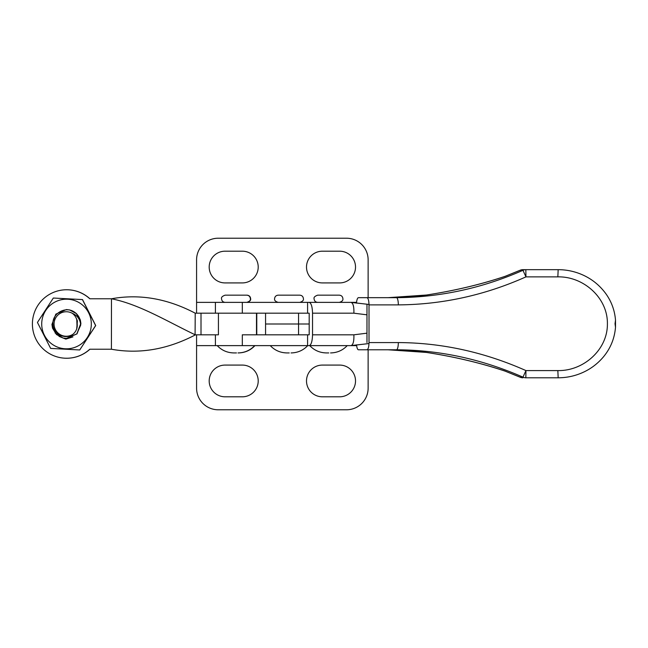<?xml version="1.0" encoding="UTF-8"?>
<svg xmlns="http://www.w3.org/2000/svg" width="648" height="648" viewBox="0 0 648 648"><rect width="100%" height="100%" fill="white"/><g stroke="black" fill="none" stroke-linecap="round" stroke-linejoin="round"><path stroke-width="0.97" d="M368.129 349.782L368.129 388.152A21.627 21.627 0 0 1 346.51 409.779L218.206 409.779A21.627 21.627 0 0 1 196.579 388.152L196.579 345.627L242.311 345.627L242.311 334.814L309.185 334.814L309.185 324L265.567 324L265.567 313.187M298.55 334.814L298.55 324L309.185 324L309.185 313.187L195.218 313.187L195.08 334.749M218.165 334.814L195.218 334.814C167.225 321.457 139.296 304.244 111.407 298.769L89.788 298.769A34.239 34.239 -90 0 0 32.4 324A34.239 34.239 -90 0 0 89.788 349.231L111.407 349.231C139.466 354.278 167.492 349.475 195.502 334.814M111.594 298.76L111.529 298.769C139.401 293.722 167.297 298.526 195.218 313.187L195.364 313.187M111.407 349.231L111.472 298.769M66.639 358.239L66.76 358.239A34.239 34.239 -90 0 0 89.91 349.231M89.91 298.769A34.239 34.239 -90 0 0 66.76 289.761L66.639 289.761M278.186 302.373C275.497 301.579 274.298 300.38 274.582 298.769C274.793 296.582 275.991 295.383 278.186 295.164L299.805 295.164C302 295.383 303.199 296.582 303.41 298.769C303.766 300.283 302.559 301.49 299.805 302.373M225.139 302.373C222.953 302.162 221.746 300.964 221.535 298.769C221.106 297.375 222.305 296.168 225.139 295.164L246.767 295.164C248.954 295.383 250.152 296.582 250.371 298.769C250.719 300.283 249.512 301.49 246.767 302.373M298.55 313.187L298.55 324L265.567 324L265.567 334.814M317.674 302.373C315.487 302.162 314.288 300.964 314.069 298.769C313.64 297.375 314.839 296.168 317.674 295.164L339.301 295.164C341.488 295.383 342.687 296.582 342.905 298.769C343.189 300.38 341.99 301.579 339.301 302.373M366.971 342.573L366.971 304.884M369.012 342.573L398.334 342.573C441.839 342.792 484.372 352.123 525.941 370.583L522.976 377.144C481.723 359.114 439.555 349.993 396.479 349.782L366.971 349.782C368.21 349.361 368.89 346.955 369.012 342.573L369.012 304.884C368.89 300.51 368.21 298.104 366.971 297.675L358.482 297.675A7.209 2.041 -90 0 0 356.497 303.143M356.546 344.849A7.209 2.041 -90 0 0 358.482 349.782L366.971 349.782M366.971 297.675L396.479 297.675C440.024 297.367 482.193 288.247 522.976 270.313L520.069 270.313L504.995 276.404C480.605 284.545 454.418 290.75 426.433 295.026A7.209 2.025 -97.9 0 0 426.352 295.034L388.006 297.675A304.487 292.021 -90 0 0 426.433 295.026A7.209 1.474 -97.7 0 0 426.376 295.034L426.376 295.034C454.54 290.717 480.816 284.472 505.189 276.299L504.995 276.404M557.839 370.583L558.171 377.792L525.836 377.792L525.941 370.583L557.839 370.583C583.322 371.158 607.694 349.839 607.403 323.814C607.808 297.675 583.305 276.283 557.839 276.874L525.941 276.874C484.85 295.229 442.317 304.56 398.334 304.884L369.012 304.884M426.352 352.423L388.006 349.782A304.487 292.021 -90 0 1 426.433 352.431A7.209 2.025 97.9 0 1 426.352 352.423A7.209 7.209 0 0 0 426.376 352.431L426.376 352.431C454.54 356.748 480.816 362.993 505.189 371.166L520.069 377.144L522.976 377.144A7.209 6.909 -90 0 0 525.836 377.792L555.433 377.792M426.376 352.431A7.209 1.474 97.7 0 0 426.433 352.431C454.418 356.708 480.605 362.912 504.995 371.053M525.836 269.665L522.936 269.665L525.836 269.665L525.941 276.874L522.976 270.313A7.209 6.909 90 0 1 525.836 269.665L558.171 269.665L557.839 276.874M615.025 323.733L615.503 320.201L615.503 327.256L615.025 323.733M520.109 270.313L520.069 270.313A7.209 6.909 90 0 1 522.936 269.665A7.209 7.209 0 0 0 520.069 270.265L505.165 276.307M520.069 377.193L520.069 377.144A7.209 6.909 -90 0 0 522.936 377.792A7.209 7.209 0 0 1 520.069 377.193L505.165 371.158M312.53 334.814L353.881 334.814C354.1 341.358 353.128 344.963 350.965 345.627L309.161 345.627C311.202 345.003 312.328 341.399 312.53 334.814L312.53 313.187C312.328 306.609 311.21 303.005 309.161 302.373L196.579 302.373L196.579 313.187M242.311 345.627L309.161 345.627M307.581 345.627L307.581 334.814M307.581 313.187L307.581 302.373M351.67 345.522L368.996 343.553L350.965 345.627M309.161 302.373L350.965 302.373C353.128 303.037 354.1 306.642 353.881 313.187L312.53 313.187M353.881 334.814L366.971 333.177M366.971 314.823L353.881 313.187M218.165 313.187L242.311 313.187L242.311 302.373M351.297 302.43L369.012 304.447L350.965 302.373M225.05 396.803L242.352 396.803A15.86 15.86 0 0 0 258.212 380.943A15.86 15.86 0 0 0 242.352 365.083L225.05 365.083A15.86 15.86 0 0 0 209.191 380.943A15.86 15.86 0 0 0 225.05 396.803M339.657 365.083L322.364 365.083A15.86 15.86 0 0 0 306.504 380.943A15.86 15.86 0 0 0 322.364 396.803L339.657 396.803A15.86 15.86 0 0 0 355.517 380.943A15.86 15.86 0 0 0 339.657 365.083M356.627 345.627L347.385 345.627M196.579 345.627L196.579 334.814M368.129 297.675L368.129 259.848A21.627 21.627 0 0 0 346.51 238.221L218.206 238.221A21.627 21.627 0 0 0 196.579 259.848L196.579 302.373M339.657 251.197L322.364 251.197A15.86 15.86 0 0 0 306.504 267.057A15.86 15.86 0 0 0 322.364 282.917L339.657 282.917A15.86 15.86 0 0 0 355.517 267.057A15.86 15.86 0 0 0 339.657 251.197M242.352 251.197L225.05 251.197A15.86 15.86 0 0 0 209.191 267.057A15.86 15.86 0 0 0 225.05 282.917L242.352 282.917A15.86 15.86 0 0 0 258.212 267.057A15.86 15.86 0 0 0 242.352 251.197M356.562 302.373L347.385 302.373M72.778 334.409C76.156 331.646 77.606 328.099 77.12 323.765C77.363 319.448 75.767 315.965 72.317 313.316A12.255 12.255 -90 0 0 54.068 324.381A12.255 12.255 -90 0 0 72.778 334.409C65.084 340.111 53.152 333.809 53.006 324.413C51.816 313.794 64.954 306.026 73.848 311.704C78.206 314.612 80.506 318.565 80.741 323.555L76.837 333.874L66.339 338.418L63.042 338.037L56.465 334.506L52.537 328.163L51.937 324.446L52.537 328.163L56.465 334.506L63.034 338.037L66.331 338.418L63.067 338.037L55.112 333.007M66.46 309.582L69.765 309.963L76.343 313.494L80.271 319.837L80.879 323.555L80.271 319.837L76.334 313.494L69.757 309.963L66.38 309.582L69.676 309.963L76.253 313.494L80.19 319.837L80.797 323.555L76.893 333.874L66.396 338.418L76.861 333.874L80.765 323.555L80.158 319.837L76.221 313.494L69.644 309.963L66.347 309.582L69.652 309.963L76.229 313.494L80.158 319.837L80.765 323.555L76.869 333.874L66.396 338.418L63.091 338.029M66.501 338.418L77.007 333.874L80.903 323.555L80.295 319.837L76.367 313.494L69.79 309.963L66.485 309.582L69.79 309.963L76.367 313.494L80.303 319.837L80.911 323.555L77.007 333.874L66.452 338.418L76.974 333.874L80.879 323.555L76.982 333.874L66.436 338.418L76.918 333.874L80.822 323.555L76.95 333.874L66.452 338.418L76.95 333.874L80.846 323.555L80.214 319.837L76.278 313.494L69.701 309.963L66.404 309.582L69.733 309.963L76.31 313.494L80.247 319.837L80.854 323.555L80.239 319.837L76.31 313.494L69.733 309.963L66.428 309.582L69.709 309.963L76.286 313.494L80.214 319.837L80.822 323.555L76.926 333.874L66.371 338.418L76.885 333.874L80.789 323.555L80.182 319.837L76.253 313.494L69.676 309.963L66.38 309.582M77.177 322.882L77.217 324.632M77.185 322.655L77.234 324.851M77.185 322.437L77.242 325.069M77.177 322.21L77.25 325.28M77.161 321.983L77.25 325.49M77.144 321.756L77.25 325.709M77.12 321.538L77.242 325.92M77.096 321.311L77.225 326.122M77.063 321.092L77.217 326.333M77.031 320.865L77.193 326.535M76.99 320.655L77.177 326.738M76.95 320.444L77.144 326.932M76.901 320.234L77.12 327.127M76.853 320.039L77.088 327.321M76.804 319.845L77.055 327.507M76.756 319.658L77.201 320.882L77.015 327.694M76.699 319.472L77.234 320.882L76.974 327.872M76.642 319.302L77.258 320.882L76.934 328.05M76.585 319.132L77.29 320.882L76.893 328.228M76.529 318.962L77.315 320.882L76.845 328.398M76.472 318.8L77.347 320.882L76.796 328.568M76.415 318.646L77.371 320.882L76.748 328.73M76.359 318.5L77.404 320.882L76.699 328.892M51.986 324.446L52.593 328.163L56.522 334.506L63.091 338.037L66.363 338.418M51.962 324.446L52.561 328.163L56.489 334.506L63.067 338.037L66.347 338.418L76.829 333.874L80.7 325.11L80.522 323.563C79.623 318.638 76.885 315.228 72.317 313.316M66.347 309.582L55.841 314.126L51.929 324.446M73.848 311.704A14.418 14.418 90 0 1 80.7 325.11M237.614 295.164L247.034 295.164C249.221 295.383 250.428 296.582 250.638 298.769C250.987 300.283 249.788 301.49 247.034 302.373M225.415 295.164L234.56 295.164M59.017 336.369L65.837 339.123L72.908 336.92M91.287 325.32A24.81 24.802 -90 0 0 67.838 299.23A24.81 24.802 -90 0 0 41.747 322.68A24.81 24.802 -90 0 0 65.197 348.77A24.81 24.802 -90 0 0 91.287 325.32M79.728 349.969L95.718 325.555L82.515 299.587L53.33 298.031L82.418 299.587L95.621 325.555L79.728 349.969L50.641 348.413L37.438 322.445L53.33 298.031M201.01 334.814L201.01 313.187M256.495 334.814L256.495 313.187M256.77 334.814L256.77 313.187L256.77 334.814M218.425 334.814L218.425 313.187M398.334 342.573A7.209 1.855 90 0 1 396.479 349.782M398.334 304.884A7.209 1.855 -90 0 0 396.479 297.675M289.259 352.925L286.934 352.925L289.259 352.925M307.735 345.627C303.191 350.382 297.635 352.812 291.057 352.925M270.257 345.627C274.801 350.382 280.357 352.812 286.934 352.925M236.22 352.925L233.888 352.925L236.22 352.925M254.688 345.627C250.152 350.382 244.588 352.812 238.01 352.925M217.21 345.627C221.754 350.382 227.31 352.812 233.888 352.925M328.755 352.925L326.422 352.925L328.755 352.925M347.231 345.627C342.687 350.382 337.13 352.812 330.553 352.925M309.744 345.627C314.288 350.382 319.845 352.812 326.422 352.925M558.171 377.792C565.501 377.776 572.589 376.48 579.434 373.888C588.91 370.283 596.913 364.605 603.45 356.862C610.57 348.268 614.579 338.394 615.503 327.256M558.171 269.665C565.534 269.681 572.654 270.994 579.523 273.602C590.514 277.822 599.432 284.723 606.269 294.297C611.68 302.089 614.758 310.724 615.503 320.201M215.411 345.627L215.411 334.814M215.411 313.187L215.411 302.373M236.488 352.925L234.163 352.925L236.488 352.925M254.964 345.627C250.42 350.382 244.863 352.812 238.286 352.925"/></g></svg>
